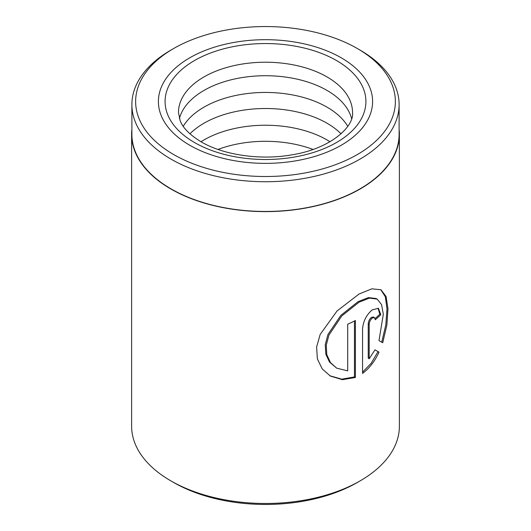 <?xml version="1.0" encoding="UTF-8"?>
<svg xmlns="http://www.w3.org/2000/svg" width="531" height="531" viewBox="0 0 531 531"><rect width="100%" height="100%" fill="white"/><g stroke="black" fill="none" stroke-linecap="round" stroke-linejoin="round"><path stroke-width="0.8" d="M173.67 48.513L171.022 50.04A133.613 77.141 0 0 0 131.887 104.587L131.887 134.323A133.613 77.141 -0 0 0 171.022 188.87A133.613 77.141 -0 0 0 316.635 205.59A133.613 77.141 -0 0 0 399.113 134.323L399.113 104.587A133.613 77.141 0 0 0 359.978 50.04L357.33 48.513A129.863 74.977 0 0 0 173.67 48.513A129.863 74.977 0 0 0 173.67 154.548A129.863 74.977 0 0 0 357.33 154.548A129.863 74.977 0 0 0 357.33 48.513L359.978 50.04M131.887 104.587A133.613 77.141 0 0 0 171.022 159.134A133.613 77.141 0 0 0 316.635 175.861A133.613 77.141 0 0 0 399.113 104.587M336.661 368.142L329.485 362.029L325.815 354.137L325.257 344.665L327.932 334.53L340.829 315.381L358.1 301.641L368.461 297.579L376.194 298.548L377.156 299.106L369.417 298.13L359.049 302.185L341.791 315.938L328.921 335.094L326.26 345.216L326.804 354.681L330.468 362.593L336.661 368.142L347.712 370.857L347.712 324.229A133.885 77.294 0 0 0 355.405 320.505L355.405 377.475L342.422 379.698L330.368 376.061L322.237 368.926L317.359 358.903L316.615 346.995L320.18 334.417L337.039 310.974L359.049 294.021L371.833 288.831L380.999 289.773L386.064 296.51L387.982 308.684L386.893 324.972L382.725 342.754L378.995 340.597L383.322 314.213L381.557 304.615L377.156 299.106M329.884 375.769L341.778 379.161L354.456 376.93L355.405 377.475M369.191 358.75L368.235 358.199L368.235 323.83C368.448 321.209 369.483 319.085 371.348 317.452L373.459 316.987L374.421 317.538L372.304 318.009C370.439 319.635 369.403 321.759 369.191 324.375L369.191 358.75L374.999 349.843L379.021 352.166C374.906 361.18 369.417 368.268 362.56 373.439L362.56 328.716C363.323 320.943 366.569 314.651 372.304 309.839L378.45 308.312L380.813 314.75A133.885 77.294 180 0 1 375.278 319.722L374.421 317.538M360.171 480.847L357.33 482.487A129.863 74.977 180 0 1 173.67 482.487L170.829 480.847A133.885 77.294 0 0 0 360.171 480.847A133.885 77.294 0 0 0 399.385 426.194L399.385 134.323A133.885 77.294 -0 0 0 399.113 129.438M341.234 57.799A107.103 61.835 0 0 0 224.513 44.398A107.103 61.835 0 0 0 158.397 101.527A107.103 61.835 0 0 0 189.766 145.255A107.103 61.835 0 0 0 306.487 158.656A107.103 61.835 0 0 0 372.603 101.527A107.103 61.835 0 0 0 341.234 57.799A107.103 61.835 0 0 0 224.513 44.398A107.103 61.835 0 0 0 158.397 101.527A107.103 61.835 0 0 0 189.766 145.255A107.103 61.835 0 0 0 306.487 158.656A107.103 61.835 0 0 0 372.603 101.527A107.103 61.835 0 0 0 341.234 57.799M131.887 129.438A133.885 77.294 -0 0 0 131.615 134.323A133.885 77.294 -0 0 0 170.829 188.976A133.885 77.294 -0 0 0 316.735 205.736A133.885 77.294 -0 0 0 399.385 134.323M131.615 134.323L131.615 426.194A133.885 77.294 0 0 0 170.829 480.847L173.67 482.487M362.56 372.178L371.215 363.224L378.045 351.602L374.999 349.843M378.045 351.602L379.021 352.166M375.112 318.507A132.544 76.524 0 0 0 379.838 314.186L380.813 314.75M379.838 314.186L378.019 308.146M381.736 342.183L385.811 324.886L386.986 308.956L385.347 296.776L380.767 289.687M354.456 376.93L354.456 320.996M218.009 149.443A87.024 50.246 180 0 1 312.991 149.443M201.003 141.75A87.024 50.246 180 0 1 327.036 139.952A87.024 50.246 180 0 1 329.997 141.75M189.952 133.819A87.024 50.246 180 0 1 327.036 123.225A87.024 50.246 180 0 1 341.048 133.819M183.235 126.305A87.024 50.246 180 0 1 327.036 107.156A87.024 50.246 180 0 1 347.765 126.305M179.412 118.605A87.024 50.246 180 0 1 238.187 78.256A87.024 50.246 180 0 1 327.036 90.429A87.024 50.246 180 0 1 351.588 118.605M368.235 323.83L369.191 324.375M336.501 60.534A100.412 57.972 180 0 1 336.501 142.52A100.412 57.972 180 0 1 194.499 142.52A100.412 57.972 180 0 1 194.499 60.534A100.412 57.972 180 0 1 336.501 60.534M352.524 112.459A87.024 50.246 0 0 0 327.036 76.935A87.024 50.246 0 0 0 232.2 66.043A87.024 50.246 0 0 0 178.476 112.459L180.142 120.643C182.843 127.885 189.859 134.954 201.189 141.857C223.106 154.899 260.124 160.528 291.652 154.866C330.375 148.926 354.449 126.491 352.524 112.459"/></g></svg>
